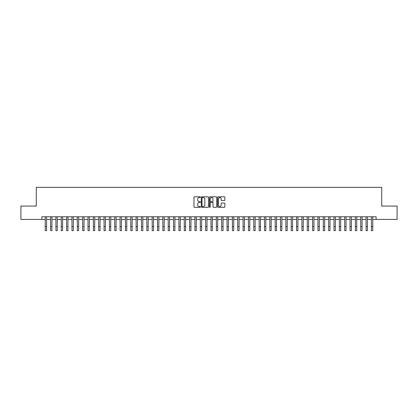 <?xml version="1.0" encoding="UTF-8"?>
<svg xmlns="http://www.w3.org/2000/svg" width="418" height="418" viewBox="0 0 418 418"><rect width="100%" height="100%" fill="white"/><g stroke="black" fill="none" stroke-linecap="round" stroke-linejoin="round"><path stroke-width="0.63" d="M200.447 197.181A0.366 0.366 0 0 0 200.076 196.81L194.501 196.81A0.522 0.522 0 0 0 193.973 197.338L193.973 206.785A0.522 0.522 0 0 0 194.501 207.312L200.076 207.312A0.366 0.366 0 0 0 200.447 206.941A0.366 0.366 0 0 0 200.076 206.576L199.355 206.576A1.677 1.677 0 0 1 197.677 204.898L197.677 204.109A1.677 1.677 0 0 1 199.355 202.427L200.076 202.427A0.366 0.366 0 0 0 200.447 202.061A0.366 0.366 0 0 0 200.076 201.695L199.355 201.695A1.677 1.677 0 0 1 197.677 200.013L197.677 199.229A1.677 1.677 0 0 1 199.355 197.547L200.076 197.547A0.366 0.366 0 0 0 200.447 197.181M224.341 200.515A0.522 0.522 0 0 0 224.863 199.987L224.863 197.338A0.522 0.522 0 0 0 224.341 196.81L218.144 196.81A0.522 0.522 0 0 0 217.621 197.338L217.621 206.785A0.522 0.522 0 0 0 218.144 207.312L224.341 207.312A0.522 0.522 0 0 0 224.863 206.785L224.863 203.582A0.522 0.522 0 0 0 224.341 203.059L221.692 203.059A0.522 0.522 0 0 0 221.164 203.582L221.164 205.17A1.406 1.406 0 0 1 219.758 206.576A1.406 1.406 0 0 1 218.358 205.17L218.358 198.952A1.406 1.406 0 0 1 219.758 197.547A1.406 1.406 0 0 1 221.164 198.952L221.164 199.987A0.522 0.522 0 0 0 221.692 200.515L224.341 200.515M41.889 219.44L20.9 219.44L20.9 206.074L36.272 206.074L36.272 187.358L381.728 187.358L381.728 206.074L397.1 206.074L397.1 219.44L376.111 219.44L376.111 216.77L41.889 216.77L41.889 219.44L45.233 219.44M208.54 197.338A0.522 0.522 0 0 0 208.018 196.81L201.821 196.81A0.522 0.522 0 0 0 201.298 197.338L201.298 206.785A0.522 0.522 0 0 0 201.821 207.312L208.018 207.312A0.522 0.522 0 0 0 208.54 206.785L208.54 197.338M209.982 196.81L216.179 196.81A0.522 0.522 0 0 1 216.702 197.338L216.702 206.785A0.522 0.522 0 0 1 216.179 207.312L213.525 207.312A0.522 0.522 0 0 1 213.002 206.785L213.002 202.955A0.522 0.522 0 0 0 212.48 202.427L210.719 202.427A0.522 0.522 0 0 0 210.197 202.955L210.197 206.941A0.366 0.366 0 0 1 209.826 207.312A0.366 0.366 0 0 1 209.46 206.941L209.46 197.338A0.522 0.522 0 0 1 209.982 196.81M46.57 219.44L50.578 219.44M51.916 219.44L55.928 219.44M57.261 219.44L61.274 219.44M62.611 219.44L66.624 219.44M67.956 219.44L71.969 219.44M73.307 219.44L77.314 219.44M78.652 219.44L82.665 219.44M84.002 219.44L88.01 219.44M89.347 219.44L93.36 219.44M94.698 219.44L98.705 219.44M100.043 219.44L104.056 219.44M105.393 219.44L109.401 219.44M110.739 219.44L114.751 219.44M116.084 219.44L120.097 219.44M121.434 219.44L125.447 219.44M126.779 219.44L130.792 219.44M132.13 219.44L136.137 219.44M137.475 219.44L141.488 219.44M142.825 219.44L146.833 219.44M148.171 219.44L152.183 219.44M153.521 219.44L157.529 219.44M158.866 219.44L162.879 219.44M164.217 219.44L168.224 219.44M169.562 219.44L173.574 219.44M174.907 219.44L178.92 219.44M180.257 219.44L184.27 219.44M185.602 219.44L189.615 219.44M190.953 219.44L194.96 219.44M196.298 219.44L200.311 219.44M201.648 219.44L205.656 219.44M206.994 219.44L211.006 219.44M212.344 219.44L216.352 219.44M217.689 219.44L221.702 219.44M223.04 219.44L227.047 219.44M228.385 219.44L232.398 219.44M233.73 219.44L237.743 219.44M239.08 219.44L243.093 219.44M244.425 219.44L248.438 219.44M249.776 219.44L253.783 219.44M255.121 219.44L259.134 219.44M260.471 219.44L264.479 219.44M265.817 219.44L269.829 219.44M271.167 219.44L275.175 219.44M276.512 219.44L280.525 219.44M281.863 219.44L285.87 219.44M287.208 219.44L291.221 219.44M292.553 219.44L296.566 219.44M297.903 219.44L301.916 219.44M303.249 219.44L307.261 219.44M308.599 219.44L312.607 219.44M313.944 219.44L317.957 219.44M319.295 219.44L323.302 219.44M324.64 219.44L328.652 219.44M329.99 219.44L333.998 219.44M335.335 219.44L339.348 219.44M340.686 219.44L344.693 219.44M346.031 219.44L350.044 219.44M351.376 219.44L355.389 219.44M356.726 219.44L360.739 219.44M362.072 219.44L366.084 219.44M367.422 219.44L371.43 219.44M372.767 219.44L376.111 219.44M202.401 197.547A0.366 0.366 0 0 0 202.03 197.913L202.03 206.21A0.366 0.366 0 0 0 202.401 206.576L203.158 206.576A1.677 1.677 0 0 0 204.841 204.898L204.841 199.229A1.677 1.677 0 0 0 203.158 197.547L202.401 197.547M213.002 198.978A1.406 1.406 0 0 0 211.597 197.573A1.406 1.406 0 0 0 210.197 198.978L210.197 201.168A0.522 0.522 0 0 0 210.719 201.695L212.48 201.695A0.522 0.522 0 0 0 213.002 201.168L213.002 198.978M45.233 226.634L46.57 226.634L46.57 230.642L45.233 230.642L45.233 216.77M46.57 226.634L46.57 216.77M50.578 226.634L51.916 226.634L51.916 230.642L50.578 230.642L50.578 216.77M51.916 226.634L51.916 216.77M55.928 226.634L57.261 226.634L57.261 230.642L55.928 230.642L55.928 216.77M57.261 226.634L57.261 216.77M61.274 226.634L62.611 226.634L62.611 230.642L61.274 230.642L61.274 216.77M62.611 226.634L62.611 216.77M66.624 226.634L67.956 226.634L67.956 230.642L66.624 230.642L66.624 216.77M67.956 226.634L67.956 216.77M71.969 226.634L73.307 226.634L73.307 230.642L71.969 230.642L71.969 216.77M73.307 226.634L73.307 216.77M77.314 226.634L78.652 226.634L78.652 230.642L77.314 230.642L77.314 216.77M78.652 226.634L78.652 216.77M82.665 226.634L84.002 226.634L84.002 230.642L82.665 230.642L82.665 216.77M84.002 226.634L84.002 216.77M88.01 226.634L89.347 226.634L89.347 230.642L88.01 230.642L88.01 216.77M89.347 226.634L89.347 216.77M93.36 226.634L94.698 226.634L94.698 230.642L93.36 230.642L93.36 216.77M94.698 226.634L94.698 216.77M98.705 226.634L100.043 226.634L100.043 230.642L98.705 230.642L98.705 216.77M100.043 226.634L100.043 216.77M104.056 226.634L105.393 226.634L105.393 230.642L104.056 230.642L104.056 216.77M105.393 226.634L105.393 216.77M109.401 226.634L110.739 226.634L110.739 230.642L109.401 230.642L109.401 216.77M110.739 226.634L110.739 216.77M114.751 226.634L116.084 226.634L116.084 230.642L114.751 230.642L114.751 216.77M116.084 226.634L116.084 216.77M120.097 226.634L121.434 226.634L121.434 230.642L120.097 230.642L120.097 216.77M121.434 226.634L121.434 216.77M125.447 226.634L126.779 226.634L126.779 230.642L125.447 230.642L125.447 216.77M126.779 226.634L126.779 216.77M130.792 226.634L132.13 226.634L132.13 230.642L130.792 230.642L130.792 216.77M132.13 226.634L132.13 216.77M136.137 226.634L137.475 226.634L137.475 230.642L136.137 230.642L136.137 216.77M137.475 226.634L137.475 216.77M141.488 226.634L142.825 226.634L142.825 230.642L141.488 230.642L141.488 216.77M142.825 226.634L142.825 216.77M146.833 226.634L148.171 226.634L148.171 230.642L146.833 230.642L146.833 216.77M148.171 226.634L148.171 216.77M152.183 226.634L153.521 226.634L153.521 230.642L152.183 230.642L152.183 216.77M153.521 226.634L153.521 216.77M157.529 226.634L158.866 226.634L158.866 230.642L157.529 230.642L157.529 216.77M158.866 226.634L158.866 216.77M162.879 226.634L164.217 226.634L164.217 230.642L162.879 230.642L162.879 216.77M164.217 226.634L164.217 216.77M168.224 226.634L169.562 226.634L169.562 230.642L168.224 230.642L168.224 216.77M169.562 226.634L169.562 216.77M173.574 226.634L174.907 226.634L174.907 230.642L173.574 230.642L173.574 216.77M174.907 226.634L174.907 216.77M178.92 226.634L180.257 226.634L180.257 230.642L178.92 230.642L178.92 216.77M180.257 226.634L180.257 216.77M184.27 226.634L185.602 226.634L185.602 230.642L184.27 230.642L184.27 216.77M185.602 226.634L185.602 216.77M189.615 226.634L190.953 226.634L190.953 230.642L189.615 230.642L189.615 216.77M190.953 226.634L190.953 216.77M194.96 226.634L196.298 226.634L196.298 230.642L194.96 230.642L194.96 216.77M196.298 226.634L196.298 216.77M200.311 226.634L201.648 226.634L201.648 230.642L200.311 230.642L200.311 216.77M201.648 226.634L201.648 216.77M205.656 226.634L206.994 226.634L206.994 230.642L205.656 230.642L205.656 216.77M206.994 226.634L206.994 216.77M211.006 226.634L212.344 226.634L212.344 230.642L211.006 230.642L211.006 216.77M212.344 226.634L212.344 216.77M216.352 226.634L217.689 226.634L217.689 230.642L216.352 230.642L216.352 216.77M217.689 226.634L217.689 216.77M221.702 226.634L223.04 226.634L223.04 230.642L221.702 230.642L221.702 216.77M223.04 226.634L223.04 216.77M227.047 226.634L228.385 226.634L228.385 230.642L227.047 230.642L227.047 216.77M228.385 226.634L228.385 216.77M232.398 226.634L233.73 226.634L233.73 230.642L232.398 230.642L232.398 216.77M233.73 226.634L233.73 216.77M237.743 226.634L239.08 226.634L239.08 230.642L237.743 230.642L237.743 216.77M239.08 226.634L239.08 216.77M243.093 226.634L244.425 226.634L244.425 230.642L243.093 230.642L243.093 216.77M244.425 226.634L244.425 216.77M248.438 226.634L249.776 226.634L249.776 230.642L248.438 230.642L248.438 216.77M249.776 226.634L249.776 216.77M253.783 226.634L255.121 226.634L255.121 230.642L253.783 230.642L253.783 216.77M255.121 226.634L255.121 216.77M259.134 226.634L260.471 226.634L260.471 230.642L259.134 230.642L259.134 216.77M260.471 226.634L260.471 216.77M264.479 226.634L265.817 226.634L265.817 230.642L264.479 230.642L264.479 216.77M265.817 226.634L265.817 216.77M269.829 226.634L271.167 226.634L271.167 230.642L269.829 230.642L269.829 216.77M271.167 226.634L271.167 216.77M275.175 226.634L276.512 226.634L276.512 230.642L275.175 230.642L275.175 216.77M276.512 226.634L276.512 216.77M280.525 226.634L281.863 226.634L281.863 230.642L280.525 230.642L280.525 216.77M281.863 226.634L281.863 216.77M285.87 226.634L287.208 226.634L287.208 230.642L285.87 230.642L285.87 216.77M287.208 226.634L287.208 216.77M291.221 226.634L292.553 226.634L292.553 230.642L291.221 230.642L291.221 216.77M292.553 226.634L292.553 216.77M296.566 226.634L297.903 226.634L297.903 230.642L296.566 230.642L296.566 216.77M297.903 226.634L297.903 216.77M301.916 226.634L303.249 226.634L303.249 230.642L301.916 230.642L301.916 216.77M303.249 226.634L303.249 216.77M307.261 226.634L308.599 226.634L308.599 230.642L307.261 230.642L307.261 216.77M308.599 226.634L308.599 216.77M312.607 226.634L313.944 226.634L313.944 230.642L312.607 230.642L312.607 216.77M313.944 226.634L313.944 216.77M317.957 226.634L319.295 226.634L319.295 230.642L317.957 230.642L317.957 216.77M319.295 226.634L319.295 216.77M323.302 226.634L324.64 226.634L324.64 230.642L323.302 230.642L323.302 216.77M324.64 226.634L324.64 216.77M328.652 226.634L329.99 226.634L329.99 230.642L328.652 230.642L328.652 216.77M329.99 226.634L329.99 216.77M333.998 226.634L335.335 226.634L335.335 230.642L333.998 230.642L333.998 216.77M335.335 226.634L335.335 216.77M339.348 226.634L340.686 226.634L340.686 230.642L339.348 230.642L339.348 216.77M340.686 226.634L340.686 216.77M344.693 226.634L346.031 226.634L346.031 230.642L344.693 230.642L344.693 216.77M346.031 226.634L346.031 216.77M350.044 226.634L351.376 226.634L351.376 230.642L350.044 230.642L350.044 216.77M351.376 226.634L351.376 216.77M355.389 226.634L356.726 226.634L356.726 230.642L355.389 230.642L355.389 216.77M356.726 226.634L356.726 216.77M360.739 226.634L362.072 226.634L362.072 230.642L360.739 230.642L360.739 216.77M362.072 226.634L362.072 216.77M366.084 226.634L367.422 226.634L367.422 230.642L366.084 230.642L366.084 216.77M367.422 226.634L367.422 216.77M371.43 226.634L372.767 226.634L372.767 230.642L371.43 230.642L371.43 216.77M372.767 226.634L372.767 216.77"/></g></svg>
